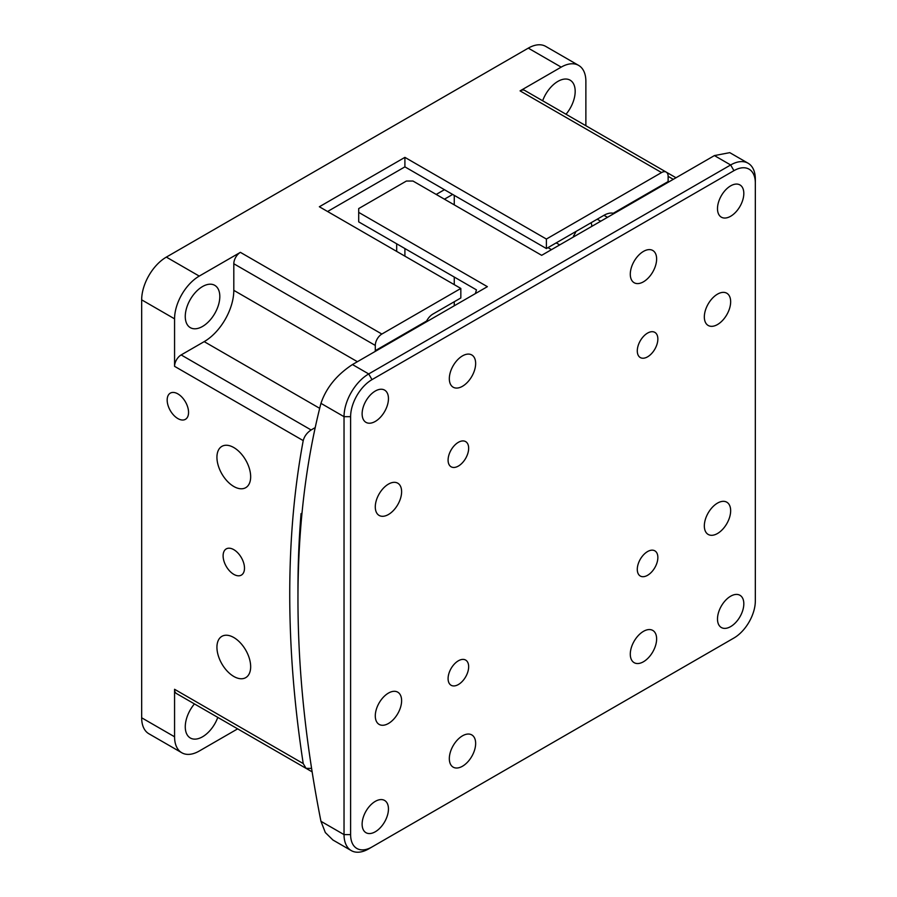 <?xml version="1.0" encoding="UTF-8"?>
<svg xmlns="http://www.w3.org/2000/svg" width="897" height="897" viewBox="0 0 897 897"><rect width="100%" height="100%" fill="white"/><g stroke="black" fill="none" stroke-linecap="round" stroke-linejoin="round"><path stroke-width="1.35" d="M233.803 549.659A15.126 8.735 -120 0 0 226.235 548.908A15.126 8.735 -120 0 0 223.925 561.029A15.126 8.735 -120 0 0 233.803 574.36A15.126 8.735 -120 0 0 241.36 575.1A15.126 8.735 -120 0 0 243.681 562.991A15.126 8.735 -120 0 0 233.803 549.659M177.864 393.884A15.126 8.735 -120 0 0 170.307 393.133A15.126 8.735 -120 0 0 167.986 405.253A15.126 8.735 -120 0 0 177.864 418.574A15.126 8.735 -120 0 0 185.421 419.325A15.126 8.735 -120 0 0 187.742 407.204A15.126 8.735 -120 0 0 177.864 393.884M233.803 447.547A23.849 13.769 -120 0 0 221.873 446.37A23.849 13.769 -120 0 0 218.218 465.476A23.849 13.769 -120 0 0 233.803 486.488A23.849 13.769 -120 0 0 245.722 487.676A23.849 13.769 -120 0 0 249.377 468.559A23.849 13.769 -120 0 0 233.803 447.547M233.803 637.52A23.849 13.769 -120 0 0 221.873 636.343A23.849 13.769 -120 0 0 218.218 655.449A23.849 13.769 -120 0 0 233.803 676.461A23.849 13.769 -120 0 0 245.722 677.65A23.849 13.769 -120 0 0 249.377 658.533A23.849 13.769 -120 0 0 233.803 637.52M194.436 703.91A24.432 14.105 120 0 0 190.321 737.996A24.432 14.105 120 0 0 202.543 736.785A24.432 14.105 120 0 0 217.792 717.387M202.543 326.441A24.432 14.105 120 0 0 218.498 304.913A24.432 14.105 120 0 0 214.753 285.336A24.432 14.105 120 0 0 202.543 286.547A24.432 14.105 120 0 0 186.576 308.075A24.432 14.105 120 0 0 190.321 327.652A24.432 14.105 120 0 0 202.543 326.441M566.018 114.255A24.432 14.105 120 0 0 570.122 80.169A24.432 14.105 120 0 0 557.912 81.38A24.432 14.105 120 0 0 542.651 100.767M319.691 408.326L204.191 341.634L181.149 354.932L311.113 429.966C306.998 432.713 304.363 436.267 303.22 440.606A1035.373 597.772 -120 0 0 303.22 763.56L306.068 768.359L311.595 768.404M311.113 429.966L315.217 427.6M375.047 351.523A1035.373 597.772 60 0 1 375.294 350.66L375.294 345.435L233.803 263.752L233.803 290.348L357.398 361.704M425.739 322.258L426.624 321.014L375.294 350.66M297.972 594.319A1035.373 597.772 60 0 1 301.067 513.566M673.288 179.333L668.13 176.361L668.13 181.575L613.256 213.262A23.266 13.433 -60 0 0 603.973 215.302L546.385 248.547L546.385 239.05L661.56 172.56L520.069 90.877L561.197 67.129L528.288 48.135L166.349 257.103L199.246 276.097L240.385 252.349L381.864 334.043A9.306 5.371 120 0 0 375.294 345.435M668.13 181.575A1035.373 597.772 -120 0 0 667.895 182.45M668.13 176.361A9.306 5.371 120 0 0 666.213 172.101A9.306 5.371 120 0 0 661.56 172.56M426.624 321.014A11.639 6.716 -60 0 1 432.87 314.096L460.834 297.95L460.834 288.442L381.864 334.043M396.676 243.805L396.676 251.407M444.43 189.693L436.211 194.436M454.263 305.787L454.263 301.74M454.263 284.652L454.263 277.05M454.263 204.864L454.263 195.355M547.989 247.628L551.487 249.646M303.22 440.606L174.567 366.335L174.567 318.839L141.67 299.845L141.67 717.791L174.567 736.785L174.567 689.288L303.22 763.56M327.573 211.513L404.906 166.864L404.906 157.367L546.385 239.05M404.906 166.864L546.385 248.547M237.66 728.857L199.246 751.036A34.905 20.149 120 0 1 181.799 752.762L148.902 733.768A34.905 20.149 -60 0 1 141.67 717.791M561.197 67.129A34.905 20.149 120 0 1 578.643 65.403A34.905 20.149 120 0 1 585.876 81.38L585.876 125.726M404.906 157.367L319.354 206.759L460.834 288.442M528.288 48.135A34.905 20.149 -60 0 1 545.746 46.409L578.643 65.403M141.67 299.845A34.905 20.149 -60 0 1 166.349 257.103M174.567 736.785A34.905 20.149 120 0 0 181.799 752.762M312.145 771.869L235.732 727.747A9.306 5.371 -60 0 1 235.664 727.714M306.068 768.359L176.496 693.549A9.306 5.371 -60 0 1 174.567 689.288M199.246 276.097A34.905 20.149 120 0 0 174.567 318.839M174.567 366.335A9.306 5.371 -60 0 1 181.149 354.932M204.191 341.634A41.879 24.174 120 0 0 233.803 290.348M233.803 263.752A9.306 5.371 -60 0 1 240.385 252.349M520.069 90.877A9.306 5.371 -60 0 1 524.723 90.418L666.213 172.101M576.042 231.437A23.266 13.433 -60 0 1 573.43 236.135L574.158 236.561M591.885 226.336A46.532 26.865 120 0 0 591.179 222.691M600.721 221.234L597.211 219.204M452.66 194.436L444.43 199.19M404.906 248.547L404.906 256.15M458.367 442.322A14.543 8.398 120 0 0 448.87 455.138A14.543 8.398 120 0 0 451.101 466.788A14.543 8.398 120 0 0 458.367 466.07A14.543 8.398 120 0 0 467.875 453.254A14.543 8.398 120 0 0 465.644 441.604A14.543 8.398 120 0 0 458.367 442.322M647.567 333.09A14.543 8.398 120 0 0 638.07 345.906A14.543 8.398 120 0 0 640.301 357.555A14.543 8.398 120 0 0 647.567 356.838A14.543 8.398 120 0 0 657.075 344.022A14.543 8.398 120 0 0 654.844 332.372A14.543 8.398 120 0 0 647.567 333.09M647.567 551.565A14.543 8.398 120 0 0 638.07 564.37A14.543 8.398 120 0 0 640.301 576.031A14.543 8.398 120 0 0 647.567 575.302A14.543 8.398 120 0 0 657.075 562.497A14.543 8.398 120 0 0 654.844 550.836A14.543 8.398 120 0 0 647.567 551.565M458.367 660.797A14.543 8.398 120 0 0 448.87 673.613A14.543 8.398 120 0 0 451.101 685.263A14.543 8.398 120 0 0 458.367 684.546A14.543 8.398 120 0 0 467.875 671.73A14.543 8.398 120 0 0 465.644 660.069A14.543 8.398 120 0 0 458.367 660.797M643.463 631.353A18.613 10.742 120 0 0 631.297 647.746A18.613 10.742 120 0 0 634.145 662.67A18.613 10.742 120 0 0 643.463 661.751A18.613 10.742 120 0 0 655.617 645.347A18.613 10.742 120 0 0 652.769 630.423A18.613 10.742 120 0 0 643.463 631.353M462.482 735.832A18.613 10.742 120 0 0 450.328 752.235A18.613 10.742 120 0 0 453.176 767.148A18.613 10.742 120 0 0 462.482 766.229A18.613 10.742 120 0 0 474.648 749.825A18.613 10.742 120 0 0 471.788 734.912A18.613 10.742 120 0 0 462.482 735.832M388.446 484.122A18.613 10.742 120 0 0 376.292 500.515A18.613 10.742 120 0 0 379.139 515.439A18.613 10.742 120 0 0 388.446 514.508A18.613 10.742 120 0 0 400.611 498.115A18.613 10.742 120 0 0 397.752 483.191A18.613 10.742 120 0 0 388.446 484.122M388.446 693.089A18.613 10.742 120 0 0 376.292 709.493A18.613 10.742 120 0 0 379.139 724.406A18.613 10.742 120 0 0 388.446 723.487A18.613 10.742 120 0 0 400.611 707.083A18.613 10.742 120 0 0 397.752 692.17A18.613 10.742 120 0 0 388.446 693.089M462.482 355.885A18.613 10.742 120 0 0 450.328 372.289A18.613 10.742 120 0 0 453.176 387.201A18.613 10.742 120 0 0 462.482 386.282A18.613 10.742 120 0 0 474.648 369.878A18.613 10.742 120 0 0 471.788 354.965A18.613 10.742 120 0 0 462.482 355.885M643.463 251.407A18.613 10.742 120 0 0 631.297 267.799A18.613 10.742 120 0 0 634.145 282.723A18.613 10.742 120 0 0 643.463 281.804A18.613 10.742 120 0 0 655.617 265.4A18.613 10.742 120 0 0 652.769 250.476A18.613 10.742 120 0 0 643.463 251.407M717.488 294.149A18.613 10.742 120 0 0 705.334 310.553A18.613 10.742 120 0 0 708.182 325.465A18.613 10.742 120 0 0 717.488 324.546A18.613 10.742 120 0 0 729.653 308.142A18.613 10.742 120 0 0 726.794 293.229A18.613 10.742 120 0 0 717.488 294.149M717.488 503.116A18.613 10.742 120 0 0 705.334 519.52A18.613 10.742 120 0 0 708.182 534.433A18.613 10.742 120 0 0 717.488 533.513A18.613 10.742 120 0 0 729.653 517.109A18.613 10.742 120 0 0 726.794 502.197A18.613 10.742 120 0 0 717.488 503.116M375.294 391.036A18.613 10.742 120 0 0 363.128 407.429A18.613 10.742 120 0 0 365.976 422.352A18.613 10.742 120 0 0 375.294 421.422A18.613 10.742 120 0 0 387.448 405.029A18.613 10.742 120 0 0 384.6 390.105A18.613 10.742 120 0 0 375.294 391.036M730.651 185.858A18.613 10.742 120 0 0 718.497 202.262A18.613 10.742 120 0 0 721.345 217.175A18.613 10.742 120 0 0 730.651 216.255A18.613 10.742 120 0 0 742.817 199.852A18.613 10.742 120 0 0 739.958 184.939A18.613 10.742 120 0 0 730.651 185.858M730.651 596.202A18.613 10.742 120 0 0 718.497 612.606A18.613 10.742 120 0 0 721.345 627.519A18.613 10.742 120 0 0 730.651 626.599A18.613 10.742 120 0 0 742.817 610.195A18.613 10.742 120 0 0 739.958 595.283A18.613 10.742 120 0 0 730.651 596.202M375.294 801.369A18.613 10.742 120 0 0 363.128 817.772A18.613 10.742 120 0 0 365.976 832.696A18.613 10.742 120 0 0 375.294 831.766A18.613 10.742 120 0 0 387.448 815.362A18.613 10.742 120 0 0 384.6 800.449A18.613 10.742 120 0 0 375.294 801.369M371.997 846.97L733.948 638.002A30.251 17.458 120 0 0 755.33 600.956L755.33 183.01A30.251 17.458 120 0 0 733.948 170.665L371.997 379.633A30.251 17.458 120 0 0 350.615 416.679L350.615 834.614A30.251 17.458 120 0 0 371.997 846.97L368.712 848.865A34.905 20.149 -60 0 1 351.254 850.591A34.905 20.149 -60 0 1 344.033 834.614L344.033 416.679A34.905 20.149 -60 0 1 368.712 373.937L730.651 164.97L714.416 155.585L541.665 255.32L412.99 181.037L406.408 181.037L358.699 208.575L358.699 221.873L476.442 289.854A1035.373 597.772 -120 0 0 475.41 293.577M714.416 155.585L729.766 152.647L748.098 163.232A34.905 20.149 -60 0 1 755.33 179.209L755.33 183.01M350.615 416.679L344.033 416.679L320.947 403.347C326.183 387.829 336.689 374.901 352.465 364.552L487.374 286.67L358.699 212.376M320.947 403.347A1023.735 591.056 -120 0 0 320.947 821.293L344.033 834.614L350.615 834.614M351.254 850.591L332.922 840.007L325.331 832.551L320.947 821.293M733.948 170.665L730.651 164.97A34.905 20.149 -60 0 1 748.098 163.232M730.707 639.875A34.905 20.149 -60 0 1 730.651 639.897L733.948 638.002M607.471 217.332L603.973 215.302M559.717 244.903L556.218 242.885M352.465 364.552L368.712 373.937L371.997 379.633M666.269 172.146L676.013 177.763"/></g></svg>
